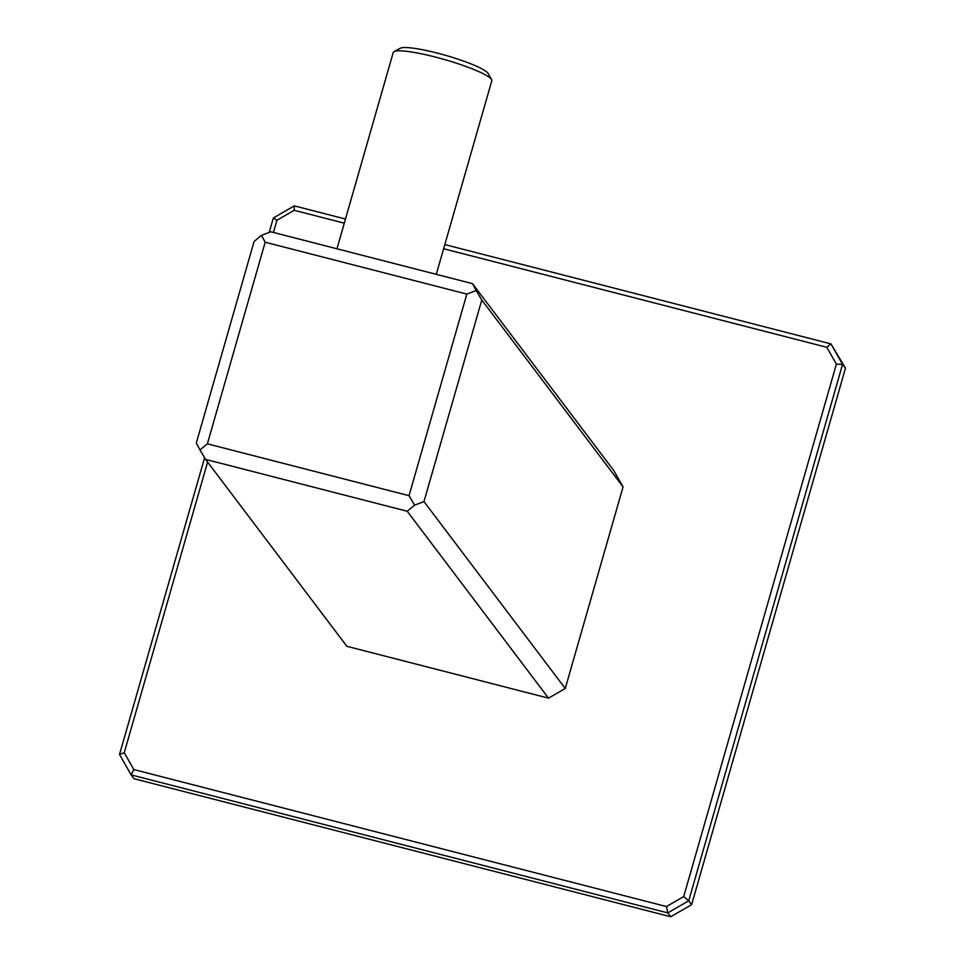 <?xml version="1.0" encoding="UTF-8"?>
<svg xmlns="http://www.w3.org/2000/svg" width="965" height="965" viewBox="0 0 965 965"><rect width="100%" height="100%" fill="white"/><g stroke="black" fill="none" stroke-linecap="round" stroke-linejoin="round"><path stroke-width="1.45" d="M269.223 232.408L273.372 217.945L294.289 205.871L345.482 219.031M444.829 244.579L830.962 343.89L845.473 368.172L691.628 904.675L688.721 900.827L683.702 896.594L666.453 906.545L133.821 769.563L131.131 774.883L134.038 778.719L670.711 916.75L691.628 904.675M670.711 916.75L667.804 912.902L688.721 900.827L842.566 364.336L830.962 343.89L826.812 347.291L836.378 364.131L842.566 364.336L845.473 368.172M666.453 906.545L667.804 912.902L131.131 774.883L119.527 754.437L204.604 457.748M119.527 754.437L124.256 752.712L133.821 769.563M273.445 232.456L276.943 220.249L273.372 217.945M276.943 220.249L294.192 210.298L294.289 205.871M294.192 210.298L344.288 223.18M443.635 248.741L826.812 347.291M124.256 752.712L207.608 462.066M836.378 364.131L683.702 896.594M436.289 274.337L491.8 80.77A51.266 7.37 -164 0 0 491.571 79.588A51.266 7.37 -164 0 0 491.294 79.19A51.266 7.37 -164 0 0 443.478 59.251A51.266 7.37 -164 0 0 394.046 51.627A51.266 7.37 -164 0 0 393.225 52.508L336.942 248.789M491.571 79.588L488.061 73.412A46.139 6.634 -164 0 0 487.82 73.05A46.139 6.634 -164 0 0 444.781 55.114A46.139 6.634 -164 0 0 400.294 48.25L394.046 51.627M265.182 242.227L261.503 235.339L270.851 231.793L472.5 283.65L613.776 470.546L623.064 486.903L565.249 688.491L423.973 501.595L414.636 505.141L409.027 495.684L207.379 443.828L265.182 242.227L466.831 294.096L409.027 495.684M207.379 443.828L199.972 449.931L205.581 459.388L346.857 646.297L548.518 698.153L565.249 688.491M414.636 505.141L407.242 511.257L205.581 459.388M423.973 501.595L481.788 300.006L476.179 290.549L466.831 294.096M476.179 290.549L472.5 283.65M199.972 449.931L196.305 443.044L254.109 241.443L261.503 235.339M407.242 511.257L548.518 698.153M481.788 300.006L623.064 486.903"/></g></svg>
